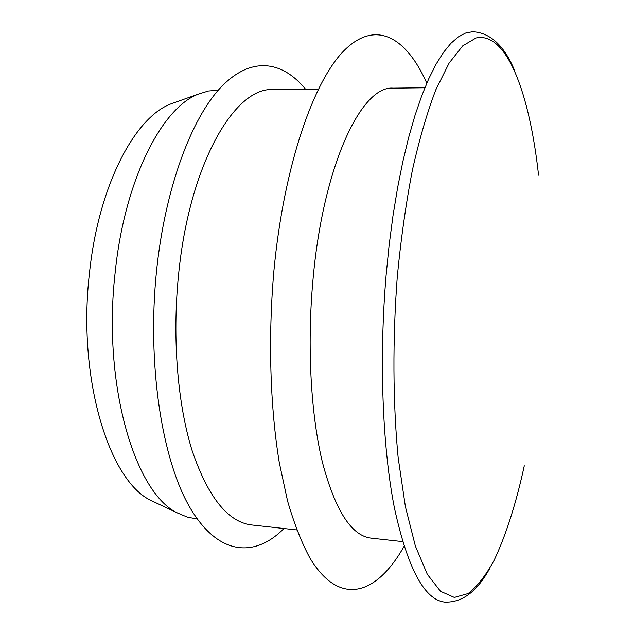 <?xml version="1.0" encoding="UTF-8"?>
<svg xmlns="http://www.w3.org/2000/svg" width="634" height="634" viewBox="0 0 634 634"><rect width="100%" height="100%" fill="white"/><g stroke="black" fill="none" stroke-linecap="round" stroke-linejoin="round"><path stroke-width="0.95" d="M176.585 101.876L170.483 104.047C134.368 117.908 98.413 186.325 89.465 273.119C77.174 378.094 109.032 480.952 151.019 500.488L156.883 503.253M218.254 90.21L208.404 91.003L198.173 94.173C161.512 108.208 124.486 180.452 115.134 272.763C102.304 384.481 134.979 493.363 177.607 513.033L187.482 517.186L197.206 518.937M305.501 89.18C282.241 60.65 250.898 55.887 220.941 87.246C191.151 118.677 165.07 188.567 156.558 270.766C146.914 363.726 161.797 459.381 189.875 507.462C218.072 555.78 254.749 558.086 283.937 528.51M318.379 89.029L273.024 89.568C234.588 86.913 189.122 164.578 178.503 275.37C172.139 338.516 177.655 404.532 192.205 450.861C208.166 497.428 227.978 522.123 251.643 524.952L296.728 529.921M426.801 83.189C406.925 38.333 376.802 19.202 345.268 49.404C313.925 79.519 283.85 165.308 273.896 270.908C268 337.882 270.092 406.64 279.285 462.614L287.574 501.058C294.2 523.763 301.689 542.823 310.026 558.237C340.268 607.99 377.135 594.201 404.056 546.365M424.875 87.769L393.128 88.15C361.475 85.241 322.864 165.712 312.887 280.902C306.951 346.521 310.89 414.993 322.524 462.733C335.338 510.655 351.505 535.785 371.033 538.123L402.59 541.61M514.475 70.2C504.101 45.466 490.137 32.635 472.576 31.7L465.475 33.087L458.2 36.962L450.814 43.413L443.396 52.511L436.018 64.288L428.758 78.743L421.713 95.837L414.977 115.475L408.645 137.523L402.804 161.773L397.55 187.989L392.969 215.869L389.133 245.081L386.106 275.259C378.934 359.557 382.492 447.612 394.427 508C407.638 568.326 424.352 599.685 444.569 602.086C462.138 602.879 477.299 591.474 490.042 567.874M538.551 175.182C529.683 94.046 506.978 31.399 476.086 37.945L462.717 45.854L449.118 63.083L435.804 89.83C427.229 112.258 419.423 139.005 412.401 170.07C406.006 203.213 400.965 238.733 397.288 276.622C392.509 339.618 392.882 402.986 398.16 457.708L405.411 506.748L415.357 546.001L427.3 574.293L440.527 591.316L454.348 597.442L468.185 593.543C477.259 586.434 485.89 575.371 494.092 560.337C506.027 535.033 516.092 503.507 524.286 465.752M151.019 500.488L177.607 513.033M170.483 104.047L198.173 94.173"/></g></svg>
